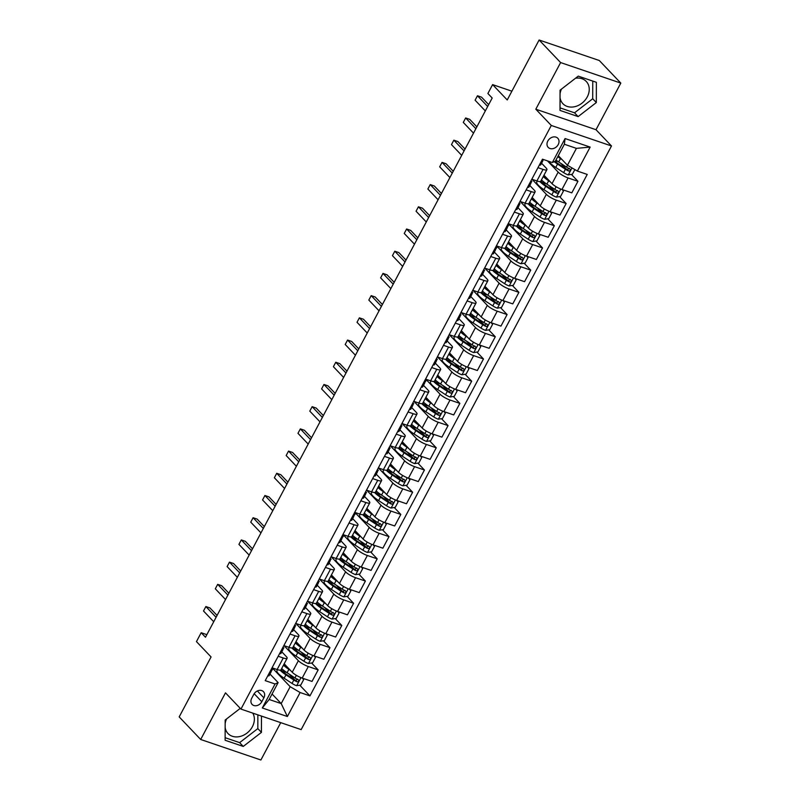 <?xml version="1.0" encoding="UTF-8"?>
<svg xmlns="http://www.w3.org/2000/svg" width="800" height="800" viewBox="0 0 800 800"><rect width="100%" height="100%" fill="white"/><g stroke="black" fill="none" stroke-linecap="round" stroke-linejoin="round"><path stroke-width="1.2" d="M561.46 89.11A16.13 12.88 136.4 0 0 560.05 93.76M560.04 97.7A16.13 12.88 136.4 0 0 562.9 103.7A16.13 12.88 136.4 0 0 587.27 96.9A16.13 12.88 136.4 0 0 586.26 81.45A16.13 12.88 136.4 0 0 575.51 78.24M547.8 141.06A6.62 5.28 136.4 0 0 548.21 147.39A6.62 5.28 136.4 0 0 558.21 144.6A6.62 5.28 136.4 0 0 557.8 138.26A6.62 5.28 136.4 0 0 547.8 141.06M252.77 713.12A16.13 12.88 -43.6 0 1 252.38 726.73A16.13 12.88 -43.6 0 1 228.01 733.54A16.13 12.88 -43.6 0 1 225.15 727.53M225.16 723.6A16.13 12.88 -43.6 0 1 226.58 718.94M620.81 83.09L599.31 60.52L539.11 40L560.61 62.57L535.81 109.21L551.29 125.46L611.49 145.97L596.01 129.72L620.81 83.09L560.61 62.57M551.29 125.46L240.96 709.09L301.16 729.61L611.49 145.97M240.96 709.09L225.48 692.85L200.69 739.48L260.89 760L280.74 722.65M200.69 739.48L179.19 716.91L211.07 656.95L196.46 641.61L201.18 632.72L205.48 637.24L492.19 98.01L487.89 93.5L492.61 84.62L507.23 99.96L539.11 40M261.8 701.72L263.87 697.81A6.41 5.12 136.4 0 0 263.47 691.66A6.41 5.12 136.4 0 0 253.79 694.37L251.71 698.28A6.41 5.12 136.4 0 0 252.11 704.42A6.41 5.12 136.4 0 0 261.8 701.72L254.18 693.72M300.12 692.53L287.37 716.52L262.31 707.98L275.06 683.99L278.13 682.6L269.16 699.48L281.2 703.58L290.17 686.7L300.12 692.53L309.96 695.89L587.23 174.43L577.38 171.08L567.44 165.25L576.41 148.37L564.37 144.26L555.4 161.14L552.33 162.54L565.08 138.55L590.14 147.09L577.38 171.08M552.33 162.54L542.48 159.18L265.22 680.64L275.06 683.99M511.9 91.19L492.61 84.62M206.85 634.65L201.18 632.72M272.07 694L281.2 703.58L287.37 716.52M278.13 682.6L269.98 674.04M537.97 167.67L543.05 169.4A8.27 1.92 28 0 0 546.91 169.68A8.27 1.92 28 0 0 546.12 168.01L541.58 163.25M526.16 189.88L531.24 191.61A8.27 1.92 28 0 0 535.11 191.89A8.27 1.92 28 0 0 534.31 190.22L529.77 185.46M514.35 212.09L519.43 213.82A8.27 1.92 28 0 0 523.3 214.1A8.27 1.92 28 0 0 522.5 212.43L517.96 207.66M502.54 234.3L507.62 236.03A8.27 1.92 28 0 0 511.49 236.3A8.27 1.92 28 0 0 510.69 234.64L506.15 229.87M490.73 256.51L495.81 258.24A8.27 1.92 28 0 0 499.68 258.51A8.27 1.92 28 0 0 498.88 256.85L494.35 252.08M478.93 278.72L484.01 280.45A8.27 1.92 28 0 0 487.87 280.72A8.27 1.92 28 0 0 487.07 279.05L482.54 274.29M467.12 300.92L472.2 302.66A8.27 1.92 28 0 0 476.06 302.93A8.27 1.92 28 0 0 475.27 301.26L470.73 296.5M455.31 323.13L460.39 324.86A8.27 1.92 28 0 0 464.26 325.14A8.27 1.92 28 0 0 463.46 323.47L458.92 318.71M443.5 345.34L448.58 347.07A8.27 1.92 28 0 0 452.45 347.35A8.27 1.92 28 0 0 451.65 345.68L447.11 340.92M431.69 367.55L436.77 369.28A8.27 1.92 28 0 0 440.64 369.55A8.27 1.92 28 0 0 439.84 367.89L435.3 363.12M419.88 389.76L424.96 391.49A8.27 1.92 28 0 0 428.83 391.76A8.27 1.92 28 0 0 428.03 390.1L423.49 385.33M408.07 411.97L413.15 413.7A8.27 1.92 28 0 0 417.02 413.97A8.27 1.92 28 0 0 416.22 412.31L411.69 407.54M396.27 434.18L401.35 435.91A8.27 1.92 28 0 0 405.21 436.18A8.27 1.92 28 0 0 404.42 434.51L399.88 429.75M384.46 456.38L389.54 458.11A8.27 1.92 28 0 0 393.4 458.39A8.27 1.92 28 0 0 392.61 456.72L388.07 451.96M372.65 478.59L377.73 480.32A8.27 1.92 28 0 0 381.6 480.6A8.27 1.92 28 0 0 380.8 478.93L376.26 474.17M360.84 500.8L365.92 502.53A8.27 1.92 28 0 0 369.79 502.81A8.27 1.92 28 0 0 368.99 501.14L364.45 496.37M349.03 523.01L354.11 524.74A8.27 1.92 28 0 0 357.98 525.01A8.27 1.92 28 0 0 357.18 523.35L352.64 518.58M337.22 545.22L342.3 546.95A8.27 1.92 28 0 0 346.17 547.22A8.27 1.92 28 0 0 345.37 545.56L340.84 540.79M325.42 567.43L330.5 569.16A8.27 1.92 28 0 0 334.36 569.43A8.27 1.92 28 0 0 333.56 567.76L329.03 563M313.61 589.63L318.69 591.37A8.27 1.92 28 0 0 322.55 591.64A8.27 1.92 28 0 0 321.76 589.97L317.22 585.21M301.8 611.84L306.88 613.57A8.27 1.92 28 0 0 310.75 613.85A8.27 1.92 28 0 0 309.95 612.18L305.41 607.42M289.99 634.05L295.07 635.78A8.27 1.92 28 0 0 298.94 636.06A8.27 1.92 28 0 0 298.14 634.39L293.6 629.63M278.18 656.26L283.26 657.99A8.27 1.92 28 0 0 287.13 658.26A8.27 1.92 28 0 0 286.33 656.6L281.79 651.83M272.9 668.56L290.17 686.7M284.18 663.8L292.23 672.25A8.27 1.92 28 0 0 302.18 678.08L312.02 681.43L318.16 669.89L311.59 662.99M284.71 646.36L298.37 660.7A8.27 1.92 28 0 0 308.32 666.53L318.16 669.89M295.99 641.59L304.04 650.04A8.27 1.92 28 0 0 313.99 655.87L323.83 659.23L329.97 647.68L323.4 640.78M296.51 624.15L310.18 638.49A8.27 1.92 28 0 0 320.13 644.32L329.97 647.68M307.8 619.39L315.85 627.83A8.27 1.92 28 0 0 325.79 633.66L335.64 637.02L341.78 625.47L335.21 618.57M308.32 601.94L321.99 616.28A8.27 1.92 28 0 0 331.94 622.11L341.78 625.47M319.61 597.18L327.66 605.62A8.27 1.92 28 0 0 337.6 611.45L347.45 614.81L353.59 603.26L347.02 596.36M320.13 579.73L333.8 594.08A8.27 1.92 28 0 0 343.74 599.91L353.59 603.26M331.42 574.97L339.46 583.42A8.27 1.92 28 0 0 349.41 589.25L359.26 592.6L365.4 581.05L358.83 574.15M331.94 557.52L345.6 571.87A8.27 1.92 28 0 0 355.55 577.7L365.4 581.05M343.23 552.76L351.27 561.21A8.27 1.92 28 0 0 361.22 567.04L371.06 570.39L377.2 558.84L370.63 551.94M343.75 535.31L357.41 549.66A8.27 1.92 28 0 0 367.36 555.49L377.2 558.84M355.03 530.55L363.08 539A8.27 1.92 28 0 0 373.03 544.83L382.87 548.18L389.01 536.63L382.44 529.74M355.56 513.1L369.22 527.45A8.27 1.92 28 0 0 379.17 533.28L389.01 536.63M366.84 508.34L374.89 516.79A8.27 1.92 28 0 0 384.84 522.62L394.68 525.97L400.82 514.43L394.25 507.53M367.37 490.9L381.03 505.24A8.27 1.92 28 0 0 390.98 511.07L400.82 514.43M378.65 486.13L386.7 494.58A8.27 1.92 28 0 0 396.65 500.41L406.49 503.77L412.63 492.22L406.06 485.32M379.17 468.69L392.84 483.03A8.27 1.92 28 0 0 402.79 488.86L412.63 492.22M390.46 463.93L398.51 472.37A8.27 1.92 28 0 0 408.45 478.2L418.3 481.56L424.44 470.01L417.87 463.11M390.98 446.48L404.65 460.83A8.27 1.92 28 0 0 414.59 466.65L424.44 470.01M402.27 441.72L410.32 450.17A8.27 1.92 28 0 0 420.26 455.99L430.11 459.35L436.25 447.8L429.68 440.9M402.79 424.27L416.46 438.62A8.27 1.92 28 0 0 426.4 444.45L436.25 447.8M414.08 419.51L422.12 427.96A8.27 1.92 28 0 0 432.07 433.79L441.91 437.14L448.06 425.59L441.48 418.69M414.6 402.06L428.26 416.41A8.27 1.92 28 0 0 438.21 422.24L448.06 425.59M425.89 397.3L433.93 405.75A8.27 1.92 28 0 0 443.88 411.58L453.72 414.93L459.86 403.38L453.29 396.48M426.41 379.85L440.07 394.2A8.27 1.92 28 0 0 450.02 400.03L459.86 403.38M437.69 375.09L445.74 383.54A8.27 1.92 28 0 0 455.69 389.37L465.53 392.72L471.67 381.18L465.1 374.28M438.22 357.64L451.88 371.99A8.27 1.92 28 0 0 461.83 377.82L471.67 381.18M449.5 352.88L457.55 361.33A8.27 1.92 28 0 0 467.5 367.16L477.34 370.52L483.48 358.97L476.91 352.07M450.02 335.44L463.69 349.78A8.27 1.92 28 0 0 473.64 355.61L483.48 358.97M461.31 330.67L469.36 339.12A8.27 1.92 28 0 0 479.3 344.95L489.15 348.31L495.29 336.76L488.72 329.86M461.83 313.23L475.5 327.57A8.27 1.92 28 0 0 485.45 333.4L495.29 336.76M473.12 308.47L481.17 316.91A8.27 1.92 28 0 0 491.11 322.74L500.96 326.1L507.1 314.55L500.53 307.65M473.64 291.02L487.31 305.37A8.27 1.92 28 0 0 497.25 311.19L507.1 314.55M484.93 286.26L492.97 294.71A8.27 1.92 28 0 0 502.92 300.53L512.77 303.89L518.91 292.34L512.34 285.44M485.45 268.81L499.11 283.16A8.27 1.92 28 0 0 509.06 288.99L518.91 292.34M496.74 264.05L504.78 272.5A8.27 1.92 28 0 0 514.73 278.33L524.57 281.68L530.71 270.13L524.14 263.23M497.26 246.6L510.92 260.95A8.27 1.92 28 0 0 520.87 266.78L530.71 270.13M508.54 241.84L516.59 250.29A8.27 1.92 28 0 0 526.54 256.12L536.38 259.47L542.52 247.92L535.95 241.03M509.07 224.39L522.73 238.74A8.27 1.92 28 0 0 532.68 244.57L542.52 247.92M520.35 219.63L528.4 228.08A8.27 1.92 28 0 0 538.35 233.91L548.19 237.26L554.33 225.72L547.76 218.82M520.88 202.19L534.54 216.53A8.27 1.92 28 0 0 544.49 222.36L554.33 225.72M532.16 197.42L540.21 205.87A8.27 1.92 28 0 0 550.16 211.7L560 215.06L566.14 203.51L559.57 196.61M532.68 179.98L546.35 194.32A8.27 1.92 28 0 0 556.3 200.15L566.14 203.51M543.97 175.22L552.02 183.66A8.27 1.92 28 0 0 561.96 189.49L571.81 192.85L577.95 181.3L571.38 174.4M547.45 160.87L558.16 172.11A8.27 1.92 28 0 0 568.1 177.94L577.95 181.3M558.31 155.66L567.44 165.25M272.04 667.81L277.12 669.54A8.27 1.92 28 0 0 280.99 669.81L287.13 658.26M309.96 695.89L299.78 685.2M294.6 679.76L289.31 674.2M566.2 168.96L560.91 163.41M554.39 191.17L549.1 185.62M542.58 213.38L537.29 207.83M530.77 235.59L525.48 230.03M518.96 257.79L513.67 252.24M507.15 280L501.87 274.45M495.35 302.21L490.06 296.66M483.54 324.42L478.25 318.87M471.73 346.63L466.44 341.08M459.92 368.84L454.63 363.28M448.11 391.04L442.82 385.49M436.3 413.25L431.02 407.7M424.49 435.46L419.21 429.91M412.69 457.67L407.4 452.12M400.88 479.88L395.59 474.33M389.07 502.09L383.78 496.54M377.26 524.3L371.97 518.74M365.45 546.5L360.16 540.95M353.64 568.71L348.36 563.16M341.84 590.92L336.55 585.37M330.03 613.13L324.74 607.58M318.22 635.34L312.93 629.79M306.41 657.55L301.12 652M283.85 645.6L288.93 647.33A8.27 1.92 28 0 0 292.8 647.6L298.94 636.06M295.66 623.39L300.74 625.12A8.27 1.92 28 0 0 304.6 625.4L310.75 613.85M307.47 601.18L312.55 602.91A8.27 1.92 28 0 0 316.41 603.19L322.55 591.64M319.28 578.97L324.36 580.71A8.27 1.92 28 0 0 328.22 580.98L334.36 569.43M331.08 556.77L336.16 558.5A8.27 1.92 28 0 0 340.03 558.77L346.17 547.22M342.89 534.56L347.97 536.29A8.27 1.92 28 0 0 351.84 536.56L357.98 525.01M354.7 512.35L359.78 514.08A8.27 1.92 28 0 0 363.65 514.35L369.79 502.81M366.51 490.14L371.59 491.87A8.27 1.92 28 0 0 375.46 492.15L381.6 480.6M378.32 467.93L383.4 469.66A8.27 1.92 28 0 0 387.26 469.94L393.4 458.39M390.13 445.72L395.21 447.45A8.27 1.92 28 0 0 399.07 447.73L405.21 436.18M401.93 423.52L407.01 425.25A8.27 1.92 28 0 0 410.88 425.52L417.02 413.97M413.74 401.31L418.82 403.04A8.27 1.92 28 0 0 422.69 403.31L428.83 391.76M425.55 379.1L430.63 380.83A8.27 1.92 28 0 0 434.5 381.1L440.64 369.55M437.36 356.89L442.44 358.62A8.27 1.92 28 0 0 446.31 358.89L452.45 347.35M449.17 334.68L454.25 336.41A8.27 1.92 28 0 0 458.11 336.69L464.26 325.14M460.98 312.47L466.06 314.2A8.27 1.92 28 0 0 469.92 314.48L476.06 302.93M472.79 290.26L477.87 292A8.27 1.92 28 0 0 481.73 292.27L487.87 280.72M484.59 268.06L489.67 269.79A8.27 1.92 28 0 0 493.54 270.06L499.68 258.51M496.4 245.85L501.48 247.58A8.27 1.92 28 0 0 505.35 247.85L511.49 236.3M508.21 223.64L513.29 225.37A8.27 1.92 28 0 0 517.16 225.64L523.3 214.1M520.02 201.43L525.1 203.16A8.27 1.92 28 0 0 528.97 203.44L535.11 191.89M531.83 179.22L536.91 180.95A8.27 1.92 28 0 0 540.77 181.23L546.91 169.68M269.16 699.48L262.31 707.98M565.08 138.55L564.37 144.26M590.14 147.09L576.41 148.37M240.26 708.36L225.17 720.02L225.12 740.26L243.25 746.43L261.43 732.38L261.47 716.09M535.81 109.21L596.01 129.72M578.24 76.13L560.06 90.19L560.01 110.42L578.14 116.6L596.32 102.55L596.37 82.31L578.24 76.13M225.13 737.7L239.64 742.64L257.82 728.59L257.86 714.85M257.82 728.59L261.43 732.38M239.64 742.64L243.25 746.43M560.02 107.86L574.53 112.81L592.71 98.76L592.76 81.08M592.71 98.76L596.32 102.55M574.53 112.81L578.14 116.6M267.79 675.81A5.48 1.27 28 0 0 269.13 675.65A5.48 1.27 28 0 0 269.14 675.62L270.9 672.31A5.48 1.27 28 0 0 270.94 672.25L271.66 670.36M217.07 615.43L209.94 607.94L205.87 606.55L216.09 617.28M203.51 611L205.87 606.55L203.51 611L213.73 621.73M269.58 672.43A5.48 1.27 28 0 0 270.92 672.28L269.13 675.65M272.06 670.15L273.11 668.17L272.07 670.11A5.48 1.27 -152 0 1 272.06 670.15A5.48 1.27 -152 0 1 270.72 670.3M288.29 668.11A13.14 3.05 -152 0 1 284.13 663.91M290.49 670.42L288.88 669.36A15.82 3.67 -152 0 1 283.48 665.13M302.37 678.14L303.62 679.71L300.78 685.04L296.58 685.7A5.48 1.27 -152 0 1 292.03 683.42L284.16 678.25A15.82 3.67 -152 0 1 276.99 670.58L277.47 669.66M282.83 671.52A13.14 3.05 -152 0 1 282.92 671.54L285.75 672.16A7.55 1.75 28 0 0 286.38 672.27M280.1 670.17A15.82 3.67 28 0 0 285.95 674.87L293.83 680.05A5.48 1.27 28 0 0 297.05 681.8C298.83 681.67 299.2 680.96 298.19 679.67A5.48 1.27 -152 0 1 294.96 677.92L287.09 672.74A15.82 3.67 -152 0 1 281.68 668.51M285.85 666.03L286.43 666.16M297.66 679.11L295.82 680.5A2.79 0.65 -152 0 1 294.98 680.01L287.11 674.83A13.14 3.05 -152 0 1 281.2 669.42M279.6 653.6A5.48 1.27 28 0 0 280.94 653.45A5.48 1.27 28 0 0 280.95 653.41L282.71 650.1M228.88 593.22L221.74 585.73L217.68 584.35L227.9 595.08M215.31 588.79L217.68 584.35L215.31 588.79L225.53 599.52M281.39 650.23A5.48 1.27 28 0 0 282.73 650.07L283.47 648.15M282.73 650.07A5.48 1.27 28 0 0 282.75 650.04L280.94 653.45M283.86 647.94L283.88 647.91A5.48 1.27 -152 0 1 283.86 647.94A5.48 1.27 -152 0 1 282.52 648.09M291.4 631.39A5.48 1.27 28 0 0 292.74 631.24A5.48 1.27 28 0 0 292.76 631.2L294.52 627.89M240.69 571.02L233.55 563.52L229.48 562.14L239.7 572.87M227.12 566.58L229.48 562.14L227.12 566.58L237.34 577.31M293.2 628.02A5.48 1.27 28 0 0 294.54 627.86L295.28 625.95M294.54 627.86A5.48 1.27 28 0 0 294.55 627.83L292.74 631.24M295.67 625.73L295.69 625.7A5.48 1.27 -152 0 1 295.67 625.73A5.48 1.27 -152 0 1 294.33 625.89M303.21 609.18A5.48 1.27 28 0 0 304.55 609.03A5.48 1.27 28 0 0 304.57 609L306.33 605.68M252.5 548.81L245.36 541.32L241.29 539.93L251.51 550.66M238.93 544.37L241.29 539.93L238.93 544.37L249.15 555.1M305.01 605.81A5.48 1.27 28 0 0 306.35 605.65A5.48 1.27 28 0 0 306.36 605.62L307.09 603.74M307.48 603.52L307.5 603.49A5.48 1.27 -152 0 1 307.48 603.52A5.48 1.27 -152 0 1 306.14 603.68M300.09 645.9A13.14 3.05 -152 0 1 295.94 641.7M302.29 648.21L300.69 647.16A15.82 3.67 -152 0 1 295.29 642.92M314.18 655.94L315.43 657.5L312.59 662.83L308.39 663.49A5.48 1.27 -152 0 1 303.84 661.21L295.97 656.04A15.82 3.67 -152 0 1 288.79 648.37L289.28 647.45M294.64 649.31A13.14 3.05 -152 0 1 294.73 649.33L297.56 649.95A7.55 1.75 28 0 0 298.19 650.06M291.91 647.96A15.82 3.67 28 0 0 297.76 652.66L305.64 657.84A5.48 1.27 28 0 0 308.86 659.59C310.63 659.46 311.01 658.75 310 657.46A5.48 1.27 -152 0 1 306.77 655.71L298.9 650.53A15.82 3.67 -152 0 1 293.49 646.3M297.66 643.82L298.24 643.95M309.46 656.9L307.62 658.29A2.79 0.65 -152 0 1 306.79 657.8L298.92 652.62A13.14 3.05 -152 0 1 293.01 647.21M311.9 623.69A13.14 3.05 -152 0 1 307.74 619.49M314.1 626L312.5 624.95A15.82 3.67 -152 0 1 307.09 620.71M325.99 633.73L327.24 635.29L324.4 640.62L320.2 641.29A5.48 1.27 -152 0 1 315.65 639.01L307.78 633.83A15.82 3.67 -152 0 1 300.6 626.16L301.09 625.24M306.44 627.1A13.14 3.05 -152 0 1 306.54 627.12L309.36 627.74A7.55 1.75 28 0 0 310 627.85M303.71 625.75A15.82 3.67 28 0 0 309.57 630.46L317.44 635.63A5.48 1.27 28 0 0 320.67 637.38C322.44 637.25 322.82 636.54 321.8 635.25A5.48 1.27 -152 0 1 318.58 633.5L310.7 628.32A15.82 3.67 -152 0 1 305.3 624.09M309.47 621.61L310.04 621.74M321.27 634.69L319.43 636.08A2.79 0.65 -152 0 1 318.6 635.59L310.73 630.41A13.14 3.05 -152 0 1 304.82 625M323.71 601.48A13.14 3.05 -152 0 1 319.55 597.28M325.91 603.79L324.31 602.74A15.82 3.67 -152 0 1 318.9 598.51M337.79 611.52L339.04 613.08L336.21 618.41L332.01 619.08A5.48 1.27 -152 0 1 327.46 616.8L319.58 611.62A15.82 3.67 -152 0 1 312.41 603.95L312.9 603.03M318.25 604.89A13.14 3.05 -152 0 1 318.35 604.91L321.17 605.53A7.55 1.75 28 0 0 321.81 605.64M315.52 603.54A15.82 3.67 28 0 0 321.38 608.25L329.25 613.42A5.48 1.27 28 0 0 332.48 615.18C334.25 615.04 334.63 614.33 333.61 613.04A5.48 1.27 -152 0 1 330.39 611.29L322.51 606.11A15.82 3.67 -152 0 1 317.11 601.88M321.28 599.41L321.85 599.53M333.08 612.49L331.24 613.88A2.79 0.65 -152 0 1 330.41 613.38L322.53 608.21A13.14 3.05 -152 0 1 316.62 602.79M315.02 586.98A5.48 1.27 28 0 0 316.36 586.82A5.48 1.27 28 0 0 316.38 586.79L318.14 583.48M264.31 526.6L257.17 519.11L253.1 517.72L263.32 528.45M250.74 522.16L253.1 517.72L250.74 522.16L260.96 532.89M316.82 583.6A5.48 1.27 28 0 0 318.16 583.44A5.48 1.27 28 0 0 318.17 583.41L318.9 581.53M319.29 581.31L319.3 581.28A5.48 1.27 -152 0 1 319.29 581.31A5.48 1.27 -152 0 1 317.95 581.47M335.52 579.27A13.14 3.05 -152 0 1 331.36 575.08M337.72 581.58L336.12 580.53A15.82 3.67 -152 0 1 330.71 576.3M349.6 589.31L350.85 590.87L348.02 596.2L343.82 596.87A5.48 1.27 -152 0 1 339.27 594.59L331.39 589.41A15.82 3.67 -152 0 1 324.22 581.74L324.71 580.82M330.06 582.68A13.14 3.05 -152 0 1 330.16 582.71L332.98 583.32A7.55 1.75 28 0 0 333.61 583.43M327.33 581.33A15.82 3.67 28 0 0 333.19 586.04L341.06 591.21A5.48 1.27 28 0 0 344.29 592.97C346.06 592.83 346.44 592.12 345.42 590.83A5.48 1.27 -152 0 1 342.2 589.08L334.32 583.91A15.82 3.67 -152 0 1 328.92 579.67M333.09 577.2L333.66 577.32M344.89 590.28L343.05 591.67A2.79 0.65 -152 0 1 342.22 591.17L334.34 586A13.14 3.05 -152 0 1 328.43 580.58M326.83 564.77A5.48 1.27 28 0 0 328.17 564.61A5.48 1.27 28 0 0 328.18 564.58L329.95 561.27A5.48 1.27 28 0 0 329.98 561.2L330.71 559.32M276.11 504.39L268.98 496.9L264.91 495.51L275.13 506.24M262.55 499.95L264.91 495.51L262.55 499.95L272.77 510.68M328.62 561.39A5.48 1.27 28 0 0 329.96 561.24L328.17 564.61M331.1 559.1L331.11 559.07A5.48 1.27 -152 0 1 331.1 559.1A5.48 1.27 -152 0 1 329.76 559.26M338.64 542.56A5.48 1.27 28 0 0 339.98 542.4A5.48 1.27 28 0 0 339.99 542.37L341.75 539.06A5.48 1.27 28 0 0 341.79 539L342.51 537.11M287.92 482.18L280.79 474.69L276.72 473.3L286.94 484.03M274.36 477.75L276.72 473.3L274.36 477.75L284.58 488.48M340.43 539.18A5.48 1.27 28 0 0 341.77 539.03L339.98 542.4M342.91 536.9L343.96 534.92L342.92 536.86A5.48 1.27 -152 0 1 342.91 536.9A5.48 1.27 -152 0 1 341.57 537.05M350.45 520.35A5.48 1.27 28 0 0 351.79 520.19A5.48 1.27 28 0 0 351.8 520.16L353.56 516.85M299.73 459.97L292.59 452.48L288.53 451.09L298.75 461.82M286.17 455.54L288.53 451.09L286.17 455.54L296.39 466.27M352.24 516.97A5.48 1.27 28 0 0 353.58 516.82L354.32 514.9M353.58 516.82A5.48 1.27 28 0 0 353.6 516.79L351.79 520.19M354.72 514.69L355.77 512.71L354.73 514.65A5.48 1.27 -152 0 1 354.72 514.69A5.48 1.27 -152 0 1 353.37 514.84M362.25 498.14A5.48 1.27 28 0 0 363.6 497.99A5.48 1.27 28 0 0 363.61 497.95L365.37 494.64M311.54 437.77L304.4 430.27L300.34 428.89L310.56 439.62M297.97 433.33L300.34 428.89L297.97 433.33L308.19 444.06M364.05 494.77A5.48 1.27 28 0 0 365.39 494.61L366.13 492.7M365.39 494.61A5.48 1.27 28 0 0 365.41 494.58L363.6 497.99M366.52 492.48L366.54 492.45A5.48 1.27 -152 0 1 366.52 492.48A5.48 1.27 -152 0 1 365.18 492.63M374.06 475.93A5.48 1.27 28 0 0 375.4 475.78A5.48 1.27 28 0 0 375.42 475.75L377.18 472.43M323.35 415.56L316.21 408.06L312.14 406.68L322.36 417.41M309.78 411.12L312.14 406.68L309.78 411.12L320 421.85M375.86 472.56A5.48 1.27 28 0 0 377.2 472.4A5.48 1.27 28 0 0 377.21 472.37L377.94 470.49M378.33 470.27L378.35 470.24A5.48 1.27 -152 0 1 378.33 470.27A5.48 1.27 -152 0 1 376.99 470.43M347.33 557.07A13.14 3.05 -152 0 1 343.17 552.87M349.53 559.38L347.92 558.32A15.82 3.67 -152 0 1 342.52 554.09M361.41 567.1L362.66 568.66L359.83 573.99L355.63 574.66A5.48 1.27 -152 0 1 351.08 572.38L343.2 567.21A15.82 3.67 -152 0 1 336.03 559.53L336.52 558.61M341.87 560.48A13.14 3.05 -152 0 1 341.97 560.5L344.79 561.11A7.55 1.75 28 0 0 345.42 561.22M339.14 559.12A15.82 3.67 28 0 0 345 563.83L352.87 569A5.48 1.27 28 0 0 356.1 570.76C357.87 570.62 358.25 569.91 357.23 568.63A5.48 1.27 -152 0 1 354 566.87L346.13 561.7A15.82 3.67 -152 0 1 340.72 557.46M344.9 554.99L345.47 555.11M356.7 568.07L354.86 569.46A2.79 0.65 -152 0 1 354.03 568.96L346.15 563.79A13.14 3.05 -152 0 1 340.24 558.37M359.14 534.86A13.14 3.05 -152 0 1 354.98 530.66M361.34 537.17L359.73 536.11A15.82 3.67 -152 0 1 354.33 531.88M373.22 544.89L374.47 546.46L371.63 551.79L367.44 552.45A5.48 1.27 -152 0 1 362.88 550.17L355.01 545A15.82 3.67 -152 0 1 347.84 537.33L348.33 536.41M353.68 538.27A13.14 3.05 -152 0 1 353.78 538.29L356.6 538.9A7.55 1.75 28 0 0 357.23 539.02M350.95 536.91A15.82 3.67 28 0 0 356.8 541.62L364.68 546.8A5.48 1.27 28 0 0 367.9 548.55C369.68 548.41 370.05 547.7 369.04 546.42A5.48 1.27 -152 0 1 365.81 544.66L357.94 539.49A15.82 3.67 -152 0 1 352.53 535.26M356.7 532.78L357.28 532.91M368.51 545.86L366.67 547.25A2.79 0.65 -152 0 1 365.83 546.76L357.96 541.58A13.14 3.05 -152 0 1 352.05 536.17M370.94 512.65A13.14 3.05 -152 0 1 366.79 508.45M373.15 514.96L371.54 513.9A15.82 3.67 -152 0 1 366.14 509.67M385.03 522.68L386.28 524.25L383.44 529.58L379.24 530.24A5.48 1.27 -152 0 1 374.69 527.96L366.82 522.79A15.82 3.67 -152 0 1 359.64 515.12L360.13 514.2M365.49 516.06A13.14 3.05 -152 0 1 365.58 516.08L368.41 516.7A7.55 1.75 28 0 0 369.04 516.81M362.76 514.71A15.82 3.67 28 0 0 368.61 519.41L376.49 524.59A5.48 1.27 28 0 0 379.71 526.34C381.48 526.21 381.86 525.5 380.85 524.21A5.48 1.27 -152 0 1 377.62 522.46L369.75 517.28A15.82 3.67 -152 0 1 364.34 513.05M368.51 510.57L369.09 510.7M380.32 523.65L378.48 525.04A2.79 0.65 -152 0 1 377.64 524.55L369.77 519.37A13.14 3.05 -152 0 1 363.86 513.96M382.75 490.44A13.14 3.05 -152 0 1 378.59 486.24M384.95 492.75L383.35 491.7A15.82 3.67 -152 0 1 377.95 487.46M396.84 500.48L398.09 502.04L395.25 507.37L391.05 508.04A5.48 1.27 -152 0 1 386.5 505.75L378.63 500.58A15.82 3.67 -152 0 1 371.45 492.91L371.94 491.99M377.29 493.85A13.14 3.05 -152 0 1 377.39 493.87L380.22 494.49A7.55 1.75 28 0 0 380.85 494.6M374.57 492.5A15.82 3.67 28 0 0 380.42 497.2L388.3 502.38A5.48 1.27 28 0 0 391.52 504.13C393.29 504 393.67 503.29 392.65 502A5.48 1.27 -152 0 1 389.43 500.25L381.55 495.07A15.82 3.67 -152 0 1 376.15 490.84M380.32 488.36L380.89 488.49M392.12 501.44L390.28 502.83A2.79 0.65 -152 0 1 389.45 502.34L381.58 497.16A13.14 3.05 -152 0 1 375.67 491.75M394.56 468.23A13.14 3.05 -152 0 1 390.4 464.03M396.76 470.54L395.16 469.49A15.82 3.67 -152 0 1 389.75 465.25M408.64 478.27L409.89 479.83L407.06 485.16L402.86 485.83A5.48 1.27 -152 0 1 398.31 483.55L390.43 478.37A15.82 3.67 -152 0 1 383.26 470.7L383.75 469.78M389.1 471.64A13.14 3.05 -152 0 1 389.2 471.66L392.02 472.28A7.55 1.75 28 0 0 392.66 472.39M386.37 470.29A15.82 3.67 28 0 0 392.23 475L400.1 480.17A5.48 1.27 28 0 0 403.33 481.92C405.1 481.79 405.48 481.08 404.46 479.79A5.48 1.27 -152 0 1 401.24 478.04L393.36 472.86A15.82 3.67 -152 0 1 387.96 468.63M392.13 466.16L392.7 466.28M403.93 479.23L402.09 480.63A2.79 0.65 -152 0 1 401.26 480.13L393.38 474.95A13.14 3.05 -152 0 1 387.47 469.54M385.87 453.73A5.48 1.27 28 0 0 387.21 453.57A5.48 1.27 28 0 0 387.23 453.54L388.99 450.22A5.48 1.27 28 0 0 389.02 450.16L389.75 448.28M335.16 393.35L328.02 385.86L323.95 384.47L334.17 395.2M321.59 388.91L323.95 384.47L321.59 388.91L331.81 399.64M387.67 450.35A5.48 1.27 28 0 0 389.01 450.19L387.21 453.57M390.14 448.06L390.16 448.03A5.48 1.27 -152 0 1 390.14 448.06A5.48 1.27 -152 0 1 388.8 448.22M406.37 446.02A13.14 3.05 -152 0 1 402.21 441.82M408.57 448.33L406.97 447.28A15.82 3.67 -152 0 1 401.56 443.05M420.45 456.06L421.7 457.62L418.87 462.95L414.67 463.62A5.48 1.27 -152 0 1 410.12 461.34L402.24 456.16A15.82 3.67 -152 0 1 395.07 448.49L395.56 447.57M400.91 449.43A13.14 3.05 -152 0 1 401.01 449.45L403.83 450.07A7.55 1.75 28 0 0 404.46 450.18M398.18 448.08A15.82 3.67 28 0 0 404.04 452.79L411.91 457.96A5.48 1.27 28 0 0 415.14 459.72C416.91 459.58 417.29 458.87 416.27 457.58A5.48 1.27 -152 0 1 413.05 455.83L405.17 450.66A15.82 3.67 -152 0 1 399.77 446.42M403.94 443.95L404.51 444.07M415.74 457.03L413.9 458.42A2.79 0.65 -152 0 1 413.07 457.92L405.19 452.75A13.14 3.05 -152 0 1 399.28 447.33M397.68 431.52A5.48 1.27 28 0 0 399.02 431.36A5.48 1.27 28 0 0 399.04 431.33L400.8 428.02A5.48 1.27 28 0 0 400.83 427.95L401.56 426.07M346.97 371.14L339.83 363.65L335.76 362.26L345.98 372.99M333.4 366.7L335.76 362.26L333.4 366.7L343.62 377.43M399.47 428.14A5.48 1.27 28 0 0 400.82 427.99L399.02 431.36M401.95 425.85L401.96 425.82A5.48 1.27 -152 0 1 401.95 425.85A5.48 1.27 -152 0 1 400.61 426.01M418.18 423.81A13.14 3.05 -152 0 1 414.02 419.62M420.38 426.13L418.77 425.07A15.82 3.67 -152 0 1 413.37 420.84M432.26 433.85L433.51 435.41L430.68 440.74L426.48 441.41A5.48 1.27 -152 0 1 421.93 439.13L414.05 433.95A15.82 3.67 -152 0 1 406.88 426.28L407.37 425.36M412.72 427.22A13.14 3.05 -152 0 1 412.82 427.25L415.64 427.86A7.55 1.75 28 0 0 416.27 427.97M409.99 425.87A15.82 3.67 28 0 0 415.85 430.58L423.72 435.75A5.48 1.27 28 0 0 426.95 437.51C428.72 437.37 429.1 436.66 428.08 435.38A5.48 1.27 -152 0 1 424.85 433.62L416.98 428.45A15.82 3.67 -152 0 1 411.58 424.21M415.75 421.74L416.32 421.86M427.55 434.82L425.71 436.21A2.79 0.65 -152 0 1 424.88 435.71L417 430.54A13.14 3.05 -152 0 1 411.09 425.12M409.49 409.31A5.48 1.27 28 0 0 410.83 409.15A5.48 1.27 28 0 0 410.84 409.12L412.61 405.81A5.48 1.27 28 0 0 412.64 405.74L413.36 403.86M358.77 348.93L351.64 341.44L347.57 340.05L357.79 350.78M345.21 344.49L347.57 340.05L345.21 344.49L355.43 355.22M411.28 405.93A5.48 1.27 28 0 0 412.62 405.78L410.83 409.15M413.76 403.64L413.77 403.61A5.48 1.27 -152 0 1 413.76 403.64A5.48 1.27 -152 0 1 412.42 403.8M429.99 401.61A13.14 3.05 -152 0 1 425.83 397.41M432.19 403.92L430.58 402.86A15.82 3.67 -152 0 1 425.18 398.63M444.07 411.64L445.32 413.2L442.49 418.53L438.29 419.2A5.48 1.27 -152 0 1 433.73 416.92L425.86 411.75A15.82 3.67 -152 0 1 418.69 404.08L419.18 403.15M424.53 405.02A13.14 3.05 -152 0 1 424.63 405.04L427.45 405.65A7.55 1.75 28 0 0 428.08 405.77M421.8 403.66A15.82 3.67 28 0 0 427.65 408.37L435.53 413.55A5.48 1.27 28 0 0 438.76 415.3C440.53 415.16 440.9 414.45 439.89 413.17A5.48 1.27 -152 0 1 436.66 411.41L428.79 406.24A15.82 3.67 -152 0 1 423.38 402M427.55 399.53L428.13 399.65M439.36 412.61L437.52 414A2.79 0.65 -152 0 1 436.68 413.5L428.81 408.33A13.14 3.05 -152 0 1 422.9 402.92M421.3 387.1A5.48 1.27 28 0 0 422.64 386.94A5.48 1.27 28 0 0 422.65 386.91L424.41 383.6M370.58 326.72L363.45 319.23L359.38 317.84L369.6 328.57M357.02 322.29L359.38 317.84L357.02 322.29L367.24 333.02M423.09 383.72A5.48 1.27 28 0 0 424.43 383.57L425.17 381.65M424.43 383.57A5.48 1.27 28 0 0 424.45 383.54L422.64 386.94M425.57 381.44L426.62 379.46L425.58 381.4A5.48 1.27 -152 0 1 425.57 381.44A5.48 1.27 -152 0 1 424.23 381.59M441.8 379.4A13.14 3.05 -152 0 1 437.64 375.2M444 381.71L442.39 380.65A15.82 3.67 -152 0 1 436.99 376.42M455.88 389.43L457.13 391L454.29 396.33L450.1 396.99A5.48 1.27 -152 0 1 445.54 394.71L437.67 389.54A15.82 3.67 -152 0 1 430.5 381.87L430.98 380.95M436.34 382.81A13.14 3.05 -152 0 1 436.43 382.83L439.26 383.45A7.55 1.75 28 0 0 439.89 383.56M433.61 381.46A15.82 3.67 28 0 0 439.46 386.16L447.34 391.34A5.48 1.27 28 0 0 450.56 393.09C452.34 392.96 452.71 392.24 451.7 390.96A5.48 1.27 -152 0 1 448.47 389.2L440.6 384.03A15.82 3.67 -152 0 1 435.19 379.8M439.36 377.32L439.94 377.45M451.17 390.4L449.33 391.79A2.79 0.65 -152 0 1 448.49 391.3L440.62 386.12A13.14 3.05 -152 0 1 434.71 380.71M433.11 364.89A5.48 1.27 28 0 0 434.45 364.74A5.48 1.27 28 0 0 434.46 364.7L436.22 361.39M382.39 304.51L375.25 297.02L371.19 295.64L381.41 306.37M368.82 300.08L371.19 295.64L368.82 300.08L379.04 310.81M434.9 361.52A5.48 1.27 28 0 0 436.24 361.36L436.98 359.44M436.24 361.36A5.48 1.27 28 0 0 436.26 361.33L434.45 364.74M437.37 359.23L437.39 359.2A5.48 1.27 -152 0 1 437.37 359.23A5.48 1.27 -152 0 1 436.03 359.38M453.6 357.19A13.14 3.05 -152 0 1 449.45 352.99M455.8 359.5L454.2 358.45A15.82 3.67 -152 0 1 448.8 354.21M467.69 367.23L468.94 368.79L466.1 374.12L461.9 374.78A5.48 1.27 -152 0 1 457.35 372.5L449.48 367.33A15.82 3.67 -152 0 1 442.3 359.66L442.79 358.74M448.15 360.6A13.14 3.05 -152 0 1 448.24 360.62L451.07 361.24A7.55 1.75 28 0 0 451.7 361.35M445.42 359.25A15.82 3.67 28 0 0 451.27 363.95L459.15 369.13A5.48 1.27 28 0 0 462.37 370.88C464.14 370.75 464.52 370.04 463.51 368.75A5.48 1.27 -152 0 1 460.28 367L452.41 361.82A15.82 3.67 -152 0 1 447 357.59M451.17 355.11L451.75 355.24M462.97 368.19L461.13 369.58A2.79 0.65 -152 0 1 460.3 369.09L452.43 363.91A13.14 3.05 -152 0 1 446.52 358.5M444.91 342.68A5.48 1.27 28 0 0 446.25 342.53A5.48 1.27 28 0 0 446.27 342.49L448.03 339.18M394.2 282.31L387.06 274.81L382.99 273.43L393.21 284.16M380.63 277.87L382.99 273.43L380.63 277.87L390.85 288.6M446.71 339.31A5.48 1.27 28 0 0 448.05 339.15A5.48 1.27 28 0 0 448.06 339.12L448.79 337.24M449.18 337.02L449.2 336.99A5.48 1.27 -152 0 1 449.18 337.02A5.48 1.27 -152 0 1 447.84 337.17M465.41 334.98A13.14 3.05 -152 0 1 461.25 330.78M467.61 337.29L466.01 336.24A15.82 3.67 -152 0 1 460.6 332M479.5 345.02L480.75 346.58L477.91 351.91L473.71 352.58A5.48 1.27 -152 0 1 469.16 350.3L461.29 345.12A15.82 3.67 -152 0 1 454.11 337.45L454.6 336.53M459.95 338.39A13.14 3.05 -152 0 1 460.05 338.41L462.87 339.03A7.55 1.75 28 0 0 463.51 339.14M457.22 337.04A15.82 3.67 28 0 0 463.08 341.74L470.95 346.92A5.48 1.27 28 0 0 474.18 348.67C475.95 348.54 476.33 347.83 475.31 346.54A5.48 1.27 -152 0 1 472.09 344.79L464.21 339.61A15.82 3.67 -152 0 1 458.81 335.38M462.98 332.9L463.55 333.03M474.78 345.98L472.94 347.37A2.79 0.65 -152 0 1 472.11 346.88L464.24 341.7A13.14 3.05 -152 0 1 458.33 336.29M456.72 320.47A5.48 1.27 28 0 0 458.06 320.32A5.48 1.27 28 0 0 458.08 320.29L459.84 316.97A5.48 1.27 28 0 0 459.87 316.91L460.6 315.03M406.01 260.1L398.87 252.6L394.8 251.22L405.02 261.95M392.44 255.66L394.8 251.22L392.44 255.66L402.66 266.39M458.52 317.1A5.48 1.27 28 0 0 459.86 316.94L458.06 320.32M460.99 314.81L461.01 314.78A5.48 1.27 -152 0 1 460.99 314.81A5.48 1.27 -152 0 1 459.65 314.97M468.53 298.27A5.48 1.27 28 0 0 469.87 298.11A5.48 1.27 28 0 0 469.89 298.08L471.65 294.76A5.48 1.27 28 0 0 471.68 294.7L472.41 292.82M417.82 237.89L410.68 230.4L406.61 229.01L416.83 239.74M404.25 233.45L406.61 229.01L404.25 233.45L414.47 244.18M470.33 294.89A5.48 1.27 28 0 0 471.67 294.73L469.87 298.11M472.8 292.6L472.82 292.57A5.48 1.27 -152 0 1 472.8 292.6A5.48 1.27 -152 0 1 471.46 292.76M480.34 276.06A5.48 1.27 28 0 0 481.68 275.9A5.48 1.27 28 0 0 481.7 275.87L483.46 272.56M429.62 215.68L422.49 208.19L418.42 206.8L428.64 217.53M416.06 211.24L418.42 206.8L416.06 211.24L426.28 221.97M482.13 272.68A5.48 1.27 28 0 0 483.48 272.53A5.48 1.27 28 0 0 483.49 272.49L484.22 270.61M484.61 270.39L484.62 270.36A5.48 1.27 -152 0 1 484.61 270.39A5.48 1.27 -152 0 1 483.27 270.55M492.15 253.85A5.48 1.27 28 0 0 493.49 253.69A5.48 1.27 28 0 0 493.5 253.66L495.26 250.35M441.43 193.47L434.3 185.98L430.23 184.59L440.45 195.32M427.87 189.03L430.23 184.59L427.87 189.03L438.09 199.76M493.94 250.47A5.48 1.27 28 0 0 495.28 250.32L496.02 248.4M495.28 250.32A5.48 1.27 28 0 0 495.3 250.28L493.49 253.69M496.42 248.19L497.47 246.21L496.43 248.15A5.48 1.27 -152 0 1 496.42 248.19A5.48 1.27 -152 0 1 495.08 248.34M503.96 231.64A5.48 1.27 28 0 0 505.3 231.48A5.48 1.27 28 0 0 505.31 231.45L507.07 228.14M453.24 171.26L446.1 163.77L442.04 162.38L452.26 173.11M439.68 166.83L442.04 162.38L439.68 166.83L449.9 177.56M505.75 228.26A5.48 1.27 28 0 0 507.09 228.11L507.83 226.19M507.09 228.11A5.48 1.27 28 0 0 507.11 228.08L505.3 231.48M509.27 224L508.24 225.94A5.48 1.27 -152 0 1 508.23 225.98A5.48 1.27 -152 0 1 506.88 226.13M515.76 209.43A5.48 1.27 28 0 0 517.11 209.28A5.48 1.27 28 0 0 517.12 209.24L518.88 205.93M465.05 149.05L457.91 141.56L453.85 140.18L464.07 150.91M451.48 144.62L453.85 140.18L451.48 144.62L461.7 155.35M517.56 206.06A5.48 1.27 28 0 0 518.9 205.9A5.48 1.27 28 0 0 518.92 205.87L519.64 203.99M520.03 203.77L520.05 203.74A5.48 1.27 -152 0 1 520.03 203.77A5.48 1.27 -152 0 1 518.69 203.92M527.57 187.22A5.48 1.27 28 0 0 528.91 187.07A5.48 1.27 28 0 0 528.93 187.03L530.69 183.72A5.48 1.27 28 0 0 530.72 183.66L531.45 181.78M476.86 126.85L469.72 119.35L465.65 117.97L475.87 128.7M463.29 122.41L465.65 117.97L463.29 122.41L473.51 133.14M529.37 183.85A5.48 1.27 28 0 0 530.71 183.69L528.91 187.07M531.84 181.56L531.86 181.53A5.48 1.27 -152 0 1 531.84 181.56A5.48 1.27 -152 0 1 530.5 181.72M539.38 165.01A5.48 1.27 28 0 0 540.72 164.86A5.48 1.27 28 0 0 540.74 164.83L542.5 161.51A5.48 1.27 28 0 0 542.53 161.45L543.26 159.57M488.67 104.64L481.53 97.15L477.46 95.76L487.68 106.49M475.1 100.2L477.46 95.76L475.1 100.2L485.32 110.93M541.18 161.64A5.48 1.27 28 0 0 542.52 161.48L540.72 164.86M543.46 159.51A5.48 1.27 -152 0 1 542.31 159.51M477.22 312.77A13.14 3.05 -152 0 1 473.06 308.57M479.42 315.08L477.82 314.03A15.82 3.67 -152 0 1 472.41 309.8M491.3 322.81L492.55 324.37L489.72 329.7L485.52 330.37A5.48 1.27 -152 0 1 480.97 328.09L473.09 322.91A15.82 3.67 -152 0 1 465.92 315.24L466.41 314.32M471.76 316.18A13.14 3.05 -152 0 1 471.86 316.2L474.68 316.82A7.55 1.75 28 0 0 475.32 316.93M469.03 314.83A15.82 3.67 28 0 0 474.89 319.54L482.76 324.71A5.48 1.27 28 0 0 485.99 326.46C487.76 326.33 488.14 325.62 487.12 324.33A5.48 1.27 -152 0 1 483.9 322.58L476.02 317.4A15.82 3.67 -152 0 1 470.62 313.17M474.79 310.7L475.36 310.82M486.59 323.77L484.75 325.17A2.79 0.65 -152 0 1 483.92 324.67L476.04 319.5A13.14 3.05 -152 0 1 470.13 314.08M489.03 290.56A13.14 3.05 -152 0 1 484.87 286.37M491.23 292.87L489.63 291.82A15.82 3.67 -152 0 1 484.22 287.59M503.11 300.6L504.36 302.16L501.53 307.49L497.33 308.16A5.48 1.27 -152 0 1 492.78 305.88L484.9 300.7A15.82 3.67 -152 0 1 477.73 293.03L478.22 292.11M483.57 293.97A13.14 3.05 -152 0 1 483.67 293.99L486.49 294.61A7.55 1.75 28 0 0 487.12 294.72M480.84 292.62A15.82 3.67 28 0 0 486.7 297.33L494.57 302.5A5.48 1.27 28 0 0 497.8 304.26C499.57 304.12 499.95 303.41 498.93 302.12A5.48 1.27 -152 0 1 495.71 300.37L487.83 295.2A15.82 3.67 -152 0 1 482.43 290.96M486.6 288.49L487.17 288.61M498.4 301.57L496.56 302.96A2.79 0.65 -152 0 1 495.73 302.46L487.85 297.29A13.14 3.05 -152 0 1 481.94 291.87M500.84 268.36A13.14 3.05 -152 0 1 496.68 264.16M503.04 270.67L501.43 269.61A15.82 3.67 -152 0 1 496.03 265.38M514.92 278.39L516.17 279.95L513.34 285.28L509.14 285.95A5.48 1.27 -152 0 1 504.59 283.67L496.71 278.49A15.82 3.67 -152 0 1 489.54 270.82L490.03 269.9M495.38 271.77A13.14 3.05 -152 0 1 495.48 271.79L498.3 272.4A7.55 1.75 28 0 0 498.93 272.51M492.65 270.41A15.82 3.67 28 0 0 498.51 275.12L506.38 280.29A5.48 1.27 28 0 0 509.61 282.05C511.38 281.91 511.76 281.2 510.74 279.92A5.48 1.27 -152 0 1 507.51 278.16L499.64 272.99A15.82 3.67 -152 0 1 494.23 268.75M498.41 266.28L498.98 266.4M510.21 279.36L508.37 280.75A2.79 0.65 -152 0 1 507.54 280.25L499.66 275.08A13.14 3.05 -152 0 1 493.75 269.66M512.65 246.15A13.14 3.05 -152 0 1 508.49 241.95M514.85 248.46L513.24 247.4A15.82 3.67 -152 0 1 507.84 243.17M526.73 256.18L527.98 257.74L525.15 263.07L520.95 263.74A5.48 1.27 -152 0 1 516.39 261.46L508.52 256.29A15.82 3.67 -152 0 1 501.35 248.62L501.84 247.7M507.19 249.56A13.14 3.05 -152 0 1 507.29 249.58L510.11 250.19A7.55 1.75 28 0 0 510.74 250.31M504.46 248.2A15.82 3.67 28 0 0 510.31 252.91L518.19 258.09A5.48 1.27 28 0 0 521.41 259.84C523.19 259.7 523.56 258.99 522.55 257.71A5.48 1.27 -152 0 1 519.32 255.95L511.45 250.78A15.82 3.67 -152 0 1 506.04 246.55M510.21 244.07L510.79 244.2M522.02 257.15L520.18 258.54A2.79 0.65 -152 0 1 519.34 258.04L511.47 252.87A13.14 3.05 -152 0 1 505.56 247.46M524.45 223.94A13.14 3.05 -152 0 1 520.3 219.74M526.66 226.25L525.05 225.19A15.82 3.67 -152 0 1 519.65 220.96M538.54 233.97L539.79 235.54L536.95 240.87L532.75 241.53A5.48 1.27 -152 0 1 528.2 239.25L520.33 234.08A15.82 3.67 -152 0 1 513.15 226.41L513.64 225.49M519 227.35A13.14 3.05 -152 0 1 519.09 227.37L521.92 227.99A7.55 1.75 28 0 0 522.55 228.1M516.27 226A15.82 3.67 28 0 0 522.12 230.7L530 235.88A5.48 1.27 28 0 0 533.22 237.63C534.99 237.5 535.37 236.79 534.36 235.5A5.48 1.27 -152 0 1 531.13 233.75L523.26 228.57A15.82 3.67 -152 0 1 517.85 224.34M522.02 221.86L522.6 221.99M533.83 234.94L531.99 236.33A2.79 0.65 -152 0 1 531.15 235.84L523.28 230.66A13.14 3.05 -152 0 1 517.37 225.25M536.26 201.73A13.14 3.05 -152 0 1 532.1 197.53M538.46 204.04L536.86 202.99A15.82 3.67 -152 0 1 531.46 198.75M550.35 211.77L551.6 213.33L548.76 218.66L544.56 219.32A5.48 1.27 -152 0 1 540.01 217.04L532.14 211.87A15.82 3.67 -152 0 1 524.96 204.2L525.45 203.28M530.8 205.14A13.14 3.05 -152 0 1 530.9 205.16L533.73 205.78A7.55 1.75 28 0 0 534.36 205.89M528.08 203.79A15.82 3.67 28 0 0 533.93 208.49L541.81 213.67A5.48 1.27 28 0 0 545.03 215.42C546.8 215.29 547.18 214.58 546.17 213.29A5.48 1.27 -152 0 1 542.94 211.54L535.06 206.36A15.82 3.67 -152 0 1 529.66 202.13M533.83 199.65L534.4 199.78M545.63 212.73L543.79 214.12A2.79 0.65 -152 0 1 542.96 213.63L535.09 208.45A13.14 3.05 -152 0 1 529.18 203.04M548.07 179.52A13.14 3.05 -152 0 1 543.91 175.32M550.27 181.83L548.67 180.78A15.82 3.67 -152 0 1 543.26 176.54M562.15 189.56L563.4 191.12L560.57 196.45L556.37 197.12A5.48 1.27 -152 0 1 551.82 194.84L543.94 189.66A15.82 3.67 -152 0 1 536.77 181.99L537.26 181.07M542.61 182.93A13.14 3.05 -152 0 1 542.71 182.95L545.53 183.57A7.55 1.75 28 0 0 546.17 183.68M539.88 181.58A15.82 3.67 28 0 0 545.74 186.29L553.61 191.46A5.48 1.27 28 0 0 556.84 193.21C558.61 193.08 558.99 192.37 557.97 191.08A5.48 1.27 -152 0 1 554.75 189.33L546.87 184.15A15.82 3.67 -152 0 1 541.47 179.92M545.64 177.44L546.21 177.57M557.44 190.52L555.6 191.91A2.79 0.65 -152 0 1 554.77 191.42L546.89 186.24A13.14 3.05 -152 0 1 540.98 180.83M559.88 157.31A13.14 3.05 -152 0 1 558.16 155.95M562.08 159.62L560.48 158.57A15.82 3.67 -152 0 1 557.78 156.66M574.85 169.59L572.38 174.24L568.18 174.91A5.48 1.27 -152 0 1 563.63 172.63L555.75 167.45A15.82 3.67 -152 0 1 548.84 161.35M555.5 160.96L557.34 161.36A7.55 1.75 28 0 0 557.97 161.47M554.22 161.68A15.82 3.67 28 0 0 557.55 164.08L565.42 169.25A5.48 1.27 28 0 0 568.65 171.01C570.42 170.87 570.8 170.16 569.78 168.87A5.48 1.27 -152 0 1 566.56 167.12L558.68 161.94A15.82 3.67 -152 0 1 555.98 160.04M569.25 168.32L567.41 169.71A2.79 0.65 -152 0 1 566.58 169.21L558.7 164.04A13.14 3.05 -152 0 1 555.05 161.3M298.37 660.7L292.23 672.25M310.18 638.49L304.04 650.04M321.99 616.28L315.85 627.83M333.8 594.08L327.66 605.62M345.6 571.87L339.46 583.42M357.41 549.66L351.27 561.21M369.22 527.45L363.08 539M381.03 505.24L374.89 516.79M392.84 483.03L386.7 494.58M404.65 460.83L398.51 472.37M416.46 438.62L410.32 450.17M428.26 416.41L422.12 427.96M440.07 394.2L433.93 405.75M451.88 371.99L445.74 383.54M463.69 349.78L457.55 361.33M475.5 327.57L469.36 339.12M487.31 305.37L481.17 316.91M499.11 283.16L492.97 294.71M510.92 260.95L504.78 272.5M522.73 238.74L516.59 250.29M534.54 216.53L528.4 228.08M546.35 194.32L540.21 205.87M558.16 172.11L552.02 183.66M308.32 666.53L302.18 678.08M283.26 657.99L277.12 669.54M295.07 635.78L288.93 647.33M320.13 644.32L313.99 655.87M306.88 613.57L300.74 625.12M331.94 622.11L325.79 633.66M318.69 591.37L312.55 602.91M343.74 599.91L337.6 611.45M330.5 569.16L324.36 580.71M355.55 577.7L349.41 589.25M342.3 546.95L336.16 558.5M367.36 555.49L361.22 567.04M354.11 524.74L347.97 536.29M379.17 533.28L373.03 544.83M365.92 502.53L359.78 514.08M390.98 511.07L384.84 522.62M377.73 480.32L371.59 491.87M402.79 488.86L396.65 500.41M389.54 458.11L383.4 469.66M414.59 466.65L408.45 478.2M401.35 435.91L395.21 447.45M426.4 444.45L420.26 455.99M413.15 413.7L407.01 425.25M438.21 422.24L432.07 433.79M424.96 391.49L418.82 403.04M450.02 400.03L443.88 411.58M436.77 369.28L430.63 380.83M461.83 377.82L455.69 389.37M448.58 347.07L442.44 358.62M473.64 355.61L467.5 367.16M460.39 324.86L454.25 336.41M485.45 333.4L479.3 344.95M472.2 302.66L466.06 314.2M497.25 311.19L491.11 322.74M484.01 280.45L477.87 292M509.06 288.99L502.92 300.53M495.81 258.24L489.67 269.79M520.87 266.78L514.73 278.33M507.62 236.03L501.48 247.58M532.68 244.57L526.54 256.12M519.43 213.82L513.29 225.37M544.49 222.36L538.35 233.91M531.24 191.61L525.1 203.16M556.3 200.15L550.16 211.7M543.05 169.4L536.91 180.95M568.1 177.94L561.96 189.49M257.36 690.97L263.87 697.81M296.69 685.69L300.97 677.63M287.09 672.74L288.88 669.36M283.62 670.23L282.92 671.54M284.16 678.25L285.95 674.87M294.96 677.92L296.34 675.32M292.03 683.42L293.83 680.05M295.82 680.5L297.05 681.8M308.5 663.48L312.78 655.42M298.9 650.53L300.69 647.16M295.43 648.02L294.73 649.33M295.97 656.04L297.76 652.66M306.77 655.71L308.15 653.11M303.84 661.21L305.64 657.84M307.62 658.29L308.86 659.59M320.31 641.27L324.59 633.21M310.7 628.32L312.5 624.95M307.24 625.82L306.54 627.12M307.78 633.83L309.57 630.46M318.58 633.5L319.96 630.9M315.65 639.01L317.44 635.63M319.43 636.08L320.67 637.38M332.12 619.06L336.4 611.01M322.51 606.11L324.31 602.74M319.04 603.61L318.35 604.91M319.58 611.62L321.38 608.25M330.39 611.29L331.77 608.69M327.46 616.8L329.25 613.42M331.24 613.88L332.48 615.18M343.92 596.85L348.21 588.8M334.32 583.91L336.12 580.53M330.85 581.4L330.16 582.71M331.39 589.41L333.19 586.04M342.2 589.08L343.58 586.49M339.27 594.59L341.06 591.21M343.05 591.67L344.29 592.97M355.73 574.64L360.02 566.59M346.13 561.7L347.92 558.32M342.66 559.19L341.97 560.5M343.2 567.21L345 563.83M354 566.87L355.38 564.28M351.08 572.38L352.87 569M354.86 569.46L356.1 570.76M367.54 552.44L371.82 544.38M357.94 539.49L359.73 536.11M354.47 536.98L353.78 538.29M355.01 545L356.8 541.62M365.81 544.66L367.19 542.07M362.88 550.17L364.68 546.8M366.67 547.25L367.9 548.55M379.35 530.23L383.63 522.17M369.75 517.28L371.54 513.9M366.28 514.77L365.58 516.08M366.82 522.79L368.61 519.41M377.62 522.46L379 519.86M374.69 527.96L376.49 524.59M378.48 525.04L379.71 526.34M391.16 508.02L395.44 499.96M381.55 495.07L383.35 491.7M378.09 492.56L377.39 493.87M378.63 500.58L380.42 497.2M389.43 500.25L390.81 497.65M386.5 505.75L388.3 502.38M390.28 502.83L391.52 504.13M402.97 485.81L407.25 477.75M393.36 472.86L395.16 469.49M389.9 470.36L389.2 471.66M390.43 478.37L392.23 475M401.24 478.04L402.62 475.44M398.31 483.55L400.1 480.17M402.09 480.63L403.33 481.92M414.77 463.6L419.06 455.55M405.17 450.66L406.97 447.28M401.7 448.15L401.01 449.45M402.24 456.16L404.04 452.79M413.05 455.83L414.43 453.23M410.12 461.34L411.91 457.96M413.9 458.42L415.14 459.72M426.58 441.39L430.87 433.34M416.98 428.45L418.77 425.07M413.51 425.94L412.82 427.25M414.05 433.95L415.85 430.58M424.85 433.62L426.23 431.03M421.93 439.13L423.72 435.75M425.71 436.21L426.95 437.51M438.39 419.19L442.68 411.13M428.79 406.24L430.58 402.86M425.32 403.73L424.63 405.04M425.86 411.75L427.65 408.37M436.66 411.41L438.04 408.82M433.73 416.92L435.53 413.55M437.52 414L438.76 415.3M450.2 396.98L454.48 388.92M440.6 384.03L442.39 380.65M437.13 381.52L436.43 382.83M437.67 389.54L439.46 386.16M448.47 389.2L449.85 386.61M445.54 394.71L447.34 391.34M449.33 391.79L450.56 393.09M462.01 374.77L466.29 366.71M452.41 361.82L454.2 358.45M448.94 359.31L448.24 360.62M449.48 367.33L451.27 363.95M460.28 367L461.66 364.4M457.35 372.5L459.15 369.13M461.13 369.58L462.37 370.88M473.82 352.56L478.1 344.5M464.21 339.61L466.01 336.24M460.75 337.1L460.05 338.41M461.29 345.12L463.08 341.74M472.09 344.79L473.47 342.19M469.16 350.3L470.95 346.92M472.94 347.37L474.18 348.67M485.63 330.35L489.91 322.29M476.02 317.4L477.82 314.03M472.55 314.9L471.86 316.2M473.09 322.91L474.89 319.54M483.9 322.58L485.28 319.98M480.97 328.09L482.76 324.71M484.75 325.17L485.99 326.46M497.43 308.14L501.72 300.09M487.83 295.2L489.63 291.82M484.36 292.69L483.67 293.99M484.9 300.7L486.7 297.33M495.71 300.37L497.09 297.77M492.78 305.88L494.57 302.5M496.56 302.96L497.8 304.26M509.24 285.93L513.53 277.88M499.64 272.99L501.43 269.61M496.17 270.48L495.48 271.79M496.71 278.49L498.51 275.12M507.51 278.16L508.89 275.57M504.59 283.67L506.38 280.29M508.37 280.75L509.61 282.05M521.05 263.73L525.33 255.67M511.45 250.78L513.24 247.4M507.98 248.27L507.29 249.58M508.52 256.29L510.31 252.91M519.32 255.95L520.7 253.36M516.39 261.46L518.19 258.09M520.18 258.54L521.41 259.84M532.86 241.52L537.14 233.46M523.26 228.57L525.05 225.19M519.79 226.06L519.09 227.37M520.33 234.08L522.12 230.7M531.13 233.75L532.51 231.15M528.2 239.25L530 235.88M531.99 236.33L533.22 237.63M544.67 219.31L548.95 211.25M535.06 206.36L536.86 202.99M531.6 203.85L530.9 205.16M532.14 211.87L533.93 208.49M542.94 211.54L544.32 208.94M540.01 217.04L541.81 213.67M543.79 214.12L545.03 215.42M556.48 197.1L560.76 189.04M546.87 184.15L548.67 180.78M543.41 181.65L542.71 182.95M543.94 189.66L545.74 186.29M554.75 189.33L556.13 186.73M551.82 194.84L553.61 191.46M555.6 191.91L556.84 193.21M568.29 174.89L571.99 167.92M558.68 161.94L560.48 158.57M555.75 167.45L557.55 164.08M566.56 167.12L567.52 165.3M563.63 172.63L565.42 169.25M567.41 169.71L568.65 171.01M304.55 609.03L306.35 605.65M316.36 586.82L318.16 583.44M375.4 475.78L377.2 472.4M446.25 342.53L448.05 339.15M481.68 275.9L483.48 272.53M508.23 225.98L509.28 224M517.11 209.28L518.9 205.9"/></g></svg>
